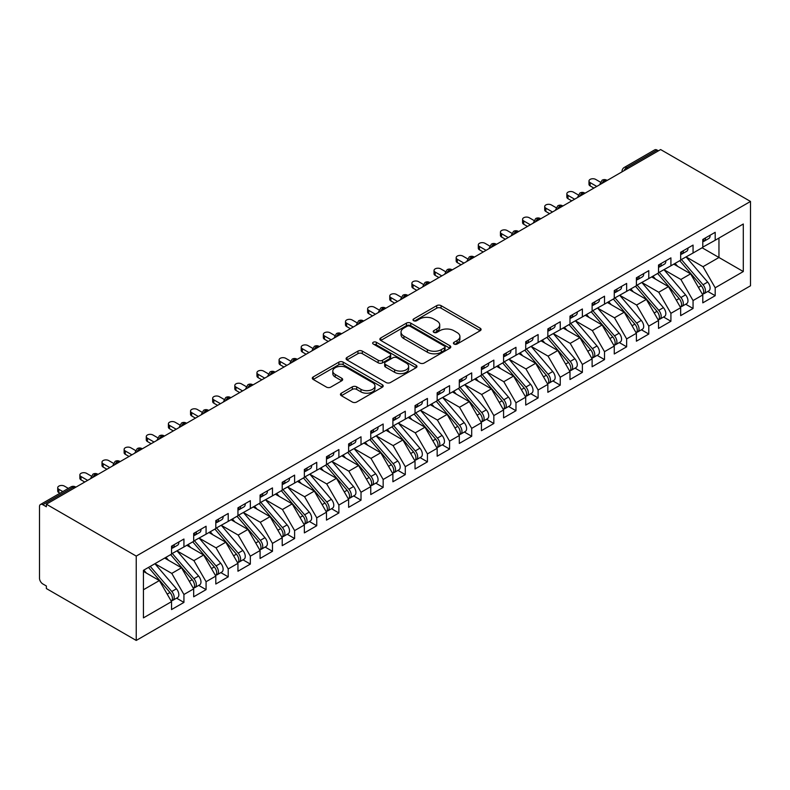 <?xml version="1.0" encoding="UTF-8"?>
<svg xmlns="http://www.w3.org/2000/svg" width="790" height="790" viewBox="0 0 790 790"><rect width="100%" height="100%" fill="white"/><g stroke="black" fill="none" stroke-linecap="round" stroke-linejoin="round"><path stroke-width="1.19" d="M454.053 344.045A2.153 1.244 0 0 0 457.094 344.045L480.182 330.714A3.071 1.778 0 0 0 481.08 329.46A3.071 1.778 0 0 0 480.182 328.206L441.067 305.631A3.071 1.778 0 0 0 436.722 305.631L413.644 318.953A2.153 1.244 0 0 0 413.012 319.832A2.153 1.244 0 0 0 413.644 320.71A2.153 1.244 0 0 0 416.685 320.71L419.668 318.982A9.836 5.678 0 0 1 433.572 318.982L436.831 320.868A9.836 5.678 0 0 1 439.714 324.887A9.836 5.678 0 0 1 436.831 328.897L433.848 330.625A2.153 1.244 0 0 0 433.216 331.504A2.153 1.244 0 0 0 433.848 332.383A2.153 1.244 0 0 0 436.89 332.383L439.872 330.654A9.836 5.678 0 0 1 453.786 330.654L457.045 332.531A9.836 5.678 0 0 1 459.918 336.55A9.836 5.678 0 0 1 457.045 340.559L454.053 342.287A2.153 1.244 0 0 0 453.421 343.166A2.153 1.244 0 0 0 454.053 344.045L454.053 342.287M341.339 393.183A3.071 1.778 0 0 0 340.441 394.437A3.071 1.778 0 0 0 341.339 395.691L352.31 402.031A3.071 1.778 0 0 0 356.655 402.031L382.301 387.228A3.071 1.778 0 0 0 383.199 385.974A3.071 1.778 0 0 0 382.301 384.72L343.186 362.136A3.071 1.778 0 0 0 338.841 362.136L313.205 376.939A3.071 1.778 0 0 0 312.307 378.193A3.071 1.778 0 0 0 313.205 379.447L326.458 387.1A3.071 1.778 0 0 0 330.803 387.1L341.774 380.77A3.071 1.778 0 0 0 342.672 379.516A3.071 1.778 0 0 0 341.774 378.262L335.207 374.46A8.216 4.75 0 0 1 332.797 371.112A8.216 4.75 0 0 1 337.873 366.728A8.216 4.75 0 0 1 346.83 367.755L372.574 382.617A8.216 4.75 0 0 1 374.983 385.974A8.216 4.75 0 0 1 369.908 390.359A8.216 4.75 0 0 1 360.951 389.332L356.655 386.853A3.071 1.778 0 0 0 352.31 386.853L341.339 393.183L341.339 395.691M660.628 149.557L750.5 201.45L136.236 556.091L46.363 504.208L660.628 149.557M419.885 363.015A3.071 1.778 0 0 0 424.23 363.015L449.875 348.212A3.071 1.778 0 0 0 450.774 346.958A3.071 1.778 0 0 0 449.875 345.704L410.76 323.13A3.071 1.778 0 0 0 406.416 323.13L380.78 337.932A3.071 1.778 0 0 0 379.881 339.187A3.071 1.778 0 0 0 380.78 340.441L419.885 363.015M374.144 344.509A2.153 1.244 0 0 1 376.326 344.815L376.326 342.258L416.083 365.217A3.071 1.778 0 0 1 416.982 366.471A3.071 1.778 0 0 1 416.083 367.725L390.448 382.528A3.071 1.778 0 0 1 386.103 382.528L346.988 359.944L357.959 353.653L357.959 351.106L346.988 357.435A3.071 1.778 0 0 0 346.089 358.69A3.071 1.778 0 0 0 346.988 359.944L346.988 357.435M357.959 353.653A3.071 1.778 0 0 1 362.304 353.653L362.304 351.106A3.071 1.778 0 0 0 357.959 351.106M362.304 351.106L378.173 360.26A3.071 1.778 0 0 0 382.518 360.26L389.796 356.053A3.071 1.778 0 0 0 390.695 354.799A3.071 1.778 0 0 0 389.796 353.545L373.285 344.015A2.153 1.244 0 0 1 372.653 343.137A2.153 1.244 0 0 1 373.976 341.991A2.153 1.244 0 0 1 376.326 342.258M46.363 504.208L46.363 506.755L42.818 504.711A4.7 2.716 -120 0 0 40.468 504.484A4.7 2.716 -120 0 0 39.5 506.637L39.5 578.201A4.7 2.716 -120 0 0 42.818 583.948L46.363 585.992L46.363 588.55L136.236 640.443L136.236 556.091M136.236 640.443L750.5 285.792L750.5 201.45M702.132 247.774L743.301 271.543L743.301 224.005L715.197 240.239L715.197 232.309L702.794 239.469L702.794 247.389L693.057 253.017L693.057 245.088L680.664 252.247L680.664 260.167L670.917 265.796L670.917 257.866L658.524 265.025L658.524 272.955L648.788 278.574L648.788 270.654L636.394 277.803L636.394 285.733L626.648 291.352L626.648 283.432L614.255 290.592L614.255 298.511L604.518 304.13L604.518 296.21L592.115 303.37L592.115 311.29L582.378 316.918L582.378 308.989L569.985 316.148L569.985 324.068L560.238 329.697L560.238 321.767L547.845 328.926L547.845 336.846L538.108 342.475L538.108 334.555L525.715 341.705L525.715 349.634L515.969 355.253L515.969 347.333L503.576 354.483L503.576 362.413L493.839 368.031L493.839 360.112L481.436 367.271L481.436 375.191L471.699 380.81L471.699 372.89L459.306 380.049L459.306 387.969L449.569 393.598L449.569 385.668L437.166 392.828L437.166 400.747L427.43 406.376L427.43 398.446L415.036 405.606L415.036 413.535L405.29 419.154L405.29 411.235L392.897 418.384L392.897 426.314L383.16 431.933L383.16 424.013L370.757 431.162L370.757 439.092L361.02 444.711L361.02 436.791L348.627 443.95L348.627 451.87L338.89 457.489L338.89 449.569L326.487 456.729L326.487 464.648L316.75 470.277L316.75 462.348L304.357 469.507L304.357 477.427L294.611 483.055L294.611 475.126L282.218 482.285L282.218 490.215L272.481 495.834L272.481 487.914L260.078 495.063L260.078 502.993L250.341 508.612L250.341 500.692L237.948 507.842L237.948 515.771L228.211 521.39L228.211 513.47L215.808 520.63L215.808 528.55L206.072 534.178L206.072 526.249L193.678 533.408L193.678 541.328L183.932 546.957L183.932 539.027L171.539 546.186L171.539 554.106L143.425 570.341L143.425 617.879L171.539 601.654L159.363 580.561L143.425 571.368M743.301 271.543L715.197 287.777L703.021 266.694L686.194 256.977M707.84 291.451L715.197 295.697L715.197 287.777M715.197 295.697L702.794 302.856L702.794 294.937L693.057 300.556L680.881 279.472L664.064 269.755M685.7 304.229L693.057 308.475L693.057 300.556M693.057 308.475L680.664 315.635L680.664 307.715L670.917 313.334L658.751 292.251L641.924 282.534M663.561 317.017L670.917 321.263L670.917 313.334M670.917 321.263L658.524 328.413L658.524 320.493L648.788 326.112L636.612 305.029L619.785 295.312M641.431 329.795L648.788 334.042L648.788 326.112M648.788 334.042L636.394 341.201L636.394 333.271L626.648 338.9L614.472 317.807L597.655 308.1L619.143 333.192L614.492 335.878A6.261 3.614 60 0 1 616.911 341.833A6.261 3.614 60 0 1 615.617 344.697A6.261 3.614 60 0 1 614.6 344.983M619.291 342.574L626.648 346.82L626.648 338.9M626.648 346.82L614.255 353.979L614.255 346.05L604.518 351.678L592.342 330.585L575.515 320.878M597.161 355.352L604.518 359.598L604.518 351.678M604.518 359.598L592.115 366.757L592.115 358.838L582.378 364.457L570.202 343.374L553.385 333.656M575.021 368.13L582.378 372.376L582.378 364.457M582.378 372.376L569.985 379.536L569.985 371.616L560.238 377.235L548.072 356.152L531.245 346.435M552.882 380.908L560.238 385.165L560.238 377.235M560.238 385.165L547.845 392.314L547.845 384.394L538.108 390.013L525.933 368.93L509.106 359.213M530.752 393.697L538.108 397.943L538.108 390.013M538.108 397.943L525.715 405.092L525.715 397.173L515.969 402.791L503.793 381.708L486.976 371.991M508.612 406.475L515.969 410.721L515.969 402.791M515.969 410.721L503.576 417.88L503.576 409.951L493.839 415.579L481.663 394.487L464.836 384.779L486.324 409.872L481.683 412.558A6.261 3.614 60 0 1 484.092 418.512A6.261 3.614 60 0 1 482.799 421.376A6.261 3.614 60 0 1 481.781 421.663M486.482 419.253L493.839 423.499L493.839 415.579M493.839 423.499L481.436 430.659L481.436 422.729L471.699 428.358L459.523 407.265L442.706 397.558L464.194 422.66L459.543 425.336A6.261 3.614 60 0 1 461.962 431.291A6.261 3.614 60 0 1 460.669 434.154A6.261 3.614 60 0 1 459.652 434.451M464.342 432.031L471.699 436.278L471.699 428.358M471.699 436.278L459.306 443.437L459.306 435.517L449.569 441.136L437.393 420.053L420.566 410.336M442.203 444.81L449.569 449.056L449.569 441.136M449.569 449.056L437.166 456.215L437.166 448.295L427.43 453.914L415.254 432.831L398.427 423.114M420.073 457.588L427.43 461.844L427.43 453.914M427.43 461.844L415.036 468.993L415.036 461.074L405.29 466.693L393.114 445.609L376.297 435.892M397.933 470.376L405.29 474.622L405.29 466.693M405.29 474.622L392.897 481.772L392.897 473.852L383.16 479.481L370.984 458.388L354.157 448.681M375.803 483.154L383.16 487.4L383.16 479.481M383.16 487.4L370.757 494.56L370.757 486.63L361.02 492.259L348.844 471.166L332.027 461.459M353.663 495.932L361.02 500.179L361.02 492.259M361.02 500.179L348.627 507.338L348.627 499.408L338.89 505.037L326.714 483.944L309.887 474.237L331.375 499.339L326.724 502.015A6.261 3.614 60 0 1 329.144 507.97A6.261 3.614 60 0 1 327.85 510.834A6.261 3.614 60 0 1 326.833 511.13M331.533 508.711L338.89 512.957L338.89 505.037M338.89 512.957L326.487 520.116L326.487 512.197L316.75 517.815L304.575 496.732L287.748 487.015M309.394 521.489L316.75 525.735L316.75 517.815M316.75 525.735L304.357 532.894L304.357 524.975L294.611 530.594L282.435 509.511L265.618 499.794M287.254 534.267L294.611 538.523L294.611 530.594M294.611 538.523L282.218 545.673L282.218 537.753L272.481 543.372L260.305 522.289L243.478 512.572M265.124 547.055L272.481 551.302L272.481 543.372M272.481 551.302L260.078 558.461L260.078 550.531L250.341 556.16L238.165 535.067L221.348 525.36M242.984 559.833L250.341 564.08L250.341 556.16M250.341 564.08L237.948 571.239L237.948 563.31L228.211 568.938L216.035 547.845L199.208 538.138M220.854 572.612L228.211 576.858L228.211 568.938M228.211 576.858L215.808 584.017L215.808 576.088L206.072 581.717L193.896 560.624L177.069 550.916L198.567 576.019L193.915 578.695A6.261 3.614 60 0 1 196.335 584.649A6.261 3.614 60 0 1 195.031 587.513A6.261 3.614 60 0 1 194.024 587.809M198.715 585.39L206.072 589.636L206.072 581.717M206.072 589.636L193.678 596.796L193.678 588.876L183.932 594.495L171.766 573.412L154.939 563.695M176.575 598.168L183.932 602.414L183.932 594.495M183.932 602.414L171.539 609.574L171.539 601.654M171.539 553.859L183.932 546.957M143.425 589.765L159.363 580.561M193.678 541.071L206.072 534.178M171.766 573.412L181.503 567.783L164.675 558.076M193.678 588.876L181.503 567.783M215.808 528.293L228.211 521.39M193.896 560.624L203.632 555.005L186.815 545.288M215.808 576.088L203.632 555.005M237.948 515.514L250.341 508.612M216.035 547.845L225.772 542.226L208.945 532.509M237.948 563.31L225.772 542.226M260.078 502.736L272.481 495.834M238.165 535.067L247.912 529.448L231.085 519.731M260.078 550.531L247.912 529.448M282.218 489.958L294.611 483.055M260.305 522.289L270.042 516.67L253.225 506.953M282.218 537.753L270.042 516.67M304.357 477.18L316.75 470.277M282.435 509.511L292.182 503.882L275.354 494.175M304.357 524.975L292.182 503.882M326.487 464.392L338.89 457.489M304.575 496.732L314.311 491.103L297.494 481.396M326.487 512.197L314.311 491.103M348.627 451.613L361.02 444.711M326.714 483.944L336.451 478.325L319.624 468.608M348.627 499.408L336.451 478.325M370.757 438.835L383.16 431.933M348.844 471.166L358.591 465.547L341.764 455.83M370.757 486.63L358.591 465.547M392.897 426.057L405.29 419.154M370.984 458.388L380.721 452.769L363.904 443.052M392.897 473.852L380.721 452.769M415.036 413.279L427.43 406.376M393.114 445.609L402.861 439.99L386.034 430.274M415.036 461.074L402.861 439.99M437.166 400.49L449.569 393.598M415.254 432.831L424.99 427.202L408.173 417.495M437.166 448.295L424.99 427.202M459.306 387.712L471.699 380.81M437.393 420.053L447.13 414.424L430.303 404.717M459.306 435.517L447.13 414.424M481.436 374.934L493.839 368.031M459.523 407.265L469.27 401.646L452.443 391.929M481.436 422.729L469.27 401.646M503.576 362.156L515.969 355.253M481.663 394.487L491.4 388.868L474.573 379.151M503.576 409.951L491.4 388.868M525.715 349.378L538.108 342.475M503.793 381.708L513.539 376.089L496.713 366.372M525.715 397.173L513.539 376.089M547.845 336.599L560.238 329.697M525.933 368.93L535.669 363.301L518.852 353.594M547.845 384.394L535.669 363.301M569.985 323.811L582.378 316.918M548.072 356.152L557.809 350.523L540.982 340.816M569.985 371.616L557.809 350.523M592.115 311.033L604.518 304.13M570.202 343.374L579.949 337.745L563.122 328.038M592.115 358.838L579.949 337.745M614.255 298.255L626.648 291.352M592.342 330.585L602.079 324.966L585.252 315.25M614.255 346.05L602.079 324.966M636.394 285.476L648.788 278.574M614.472 317.807L624.219 312.188L607.392 302.471M636.394 333.271L624.219 312.188M658.524 272.698L670.917 265.796M636.612 305.029L646.348 299.41L629.531 289.693M658.524 320.493L646.348 299.41M680.664 259.92L693.057 253.017M658.751 292.251L668.488 286.622L651.661 276.915M680.664 307.715L668.488 286.622M658.416 150.841L657.082 150.07L626.707 167.608L628.03 168.379M624.051 170.68A4.7 2.716 120 0 1 626.707 167.608A4.7 2.716 60 0 0 624.357 167.381L654.742 149.843A4.7 2.716 60 0 1 657.082 150.07M702.794 247.132L715.197 240.239M703.021 266.694L718.959 257.491L718.959 238.067L743.301 224.005M680.881 279.472L690.618 273.844L673.801 264.137M702.794 294.937L690.618 273.844M605.792 181.226L604.459 180.456A4.7 2.716 -120 0 0 602.108 180.219A4.7 2.716 -120 0 0 602.059 180.258L599.877 184.228A4.7 2.716 0 0 0 599.916 184.613M583.652 194.004L582.319 193.234A4.7 2.716 -120 0 0 579.979 193.007A4.7 2.716 -120 0 0 579.919 193.036L577.737 197.006A4.7 2.716 0 0 0 577.786 197.391M561.512 206.783L560.189 206.012A4.7 2.716 -120 0 0 557.839 205.785A4.7 2.716 -120 0 0 557.789 205.815L555.597 209.785A4.7 2.716 0 0 0 555.646 210.17M539.382 219.561L538.049 218.8A4.7 2.716 -120 0 0 535.709 218.563A4.7 2.716 -120 0 0 535.65 218.593L533.467 222.563A4.7 2.716 0 0 0 533.517 222.948M517.243 232.339L515.919 231.579A4.7 2.716 -120 0 0 513.569 231.342A4.7 2.716 -120 0 0 513.51 231.381L511.327 235.341A4.7 2.716 0 0 0 511.377 235.726M495.113 245.127L493.78 244.357A4.7 2.716 -120 0 0 491.429 244.12A4.7 2.716 -120 0 0 491.38 244.159L489.198 248.129A4.7 2.716 0 0 0 489.237 248.514M472.973 257.905L471.65 257.135A4.7 2.716 -120 0 0 469.3 256.908A4.7 2.716 -120 0 0 469.24 256.938L467.058 260.907A4.7 2.716 0 0 0 467.107 261.293M450.833 270.684L449.51 269.913A4.7 2.716 -120 0 0 447.16 269.686A4.7 2.716 -120 0 0 447.11 269.716L444.918 273.686A4.7 2.716 0 0 0 444.968 274.071M428.703 283.462L427.37 282.692A4.7 2.716 -120 0 0 425.03 282.465A4.7 2.716 -120 0 0 424.971 282.494L422.788 286.464A4.7 2.716 0 0 0 422.838 286.849M406.564 296.24L405.24 295.48A4.7 2.716 -120 0 0 402.89 295.243A4.7 2.716 -120 0 0 402.831 295.272L400.649 299.242A4.7 2.716 0 0 0 400.698 299.627M384.434 309.018L383.101 308.258A4.7 2.716 -120 0 0 380.75 308.021A4.7 2.716 -120 0 0 380.701 308.06L378.519 312.02A4.7 2.716 0 0 0 378.558 312.406M362.294 321.807L360.971 321.036A4.7 2.716 -120 0 0 358.621 320.799A4.7 2.716 -120 0 0 358.561 320.839L356.379 324.809A4.7 2.716 0 0 0 356.428 325.194M340.154 334.585L338.831 333.815A4.7 2.716 -120 0 0 336.481 333.587A4.7 2.716 -120 0 0 336.431 333.617L334.239 337.587A4.7 2.716 0 0 0 334.288 337.972M318.024 347.363L316.691 346.593A4.7 2.716 -120 0 0 314.351 346.366A4.7 2.716 -120 0 0 314.292 346.395L312.109 350.365A4.7 2.716 0 0 0 312.159 350.75M295.885 360.141L294.561 359.371A4.7 2.716 -120 0 0 292.211 359.144A4.7 2.716 -120 0 0 292.152 359.174L289.969 363.143A4.7 2.716 0 0 0 290.019 363.528M273.755 372.92L272.422 372.159A4.7 2.716 -120 0 0 270.071 371.922A4.7 2.716 -120 0 0 270.022 371.952L267.84 375.922A4.7 2.716 0 0 0 267.889 376.307M251.615 385.698L250.292 384.937A4.7 2.716 -120 0 0 247.942 384.7A4.7 2.716 -120 0 0 247.882 384.74L245.7 388.7A4.7 2.716 0 0 0 245.749 389.085M229.475 398.486L228.152 397.716A4.7 2.716 -120 0 0 225.802 397.479A4.7 2.716 -120 0 0 225.752 397.518L223.56 401.488A4.7 2.716 0 0 0 223.609 401.873M207.345 411.264L206.012 410.494A4.7 2.716 -120 0 0 203.672 410.267A4.7 2.716 -120 0 0 203.613 410.296L201.43 414.266A4.7 2.716 0 0 0 201.48 414.651M185.206 424.042L183.882 423.272A4.7 2.716 -120 0 0 181.532 423.045A4.7 2.716 -120 0 0 181.483 423.075L179.291 427.044A4.7 2.716 0 0 0 179.34 427.43M163.076 436.821L161.743 436.05A4.7 2.716 -120 0 0 159.392 435.823A4.7 2.716 -120 0 0 159.343 435.853L157.161 439.823A4.7 2.716 0 0 0 157.21 440.208M140.936 449.599L139.613 448.839A4.7 2.716 -120 0 0 137.263 448.601A4.7 2.716 -120 0 0 137.203 448.631L135.021 452.601A4.7 2.716 0 0 0 135.07 452.986M118.806 462.377L117.473 461.617A4.7 2.716 -120 0 0 115.123 461.38A4.7 2.716 -120 0 0 115.073 461.419L112.891 465.379A4.7 2.716 0 0 0 112.931 465.774M96.666 475.165L95.333 474.395A4.7 2.716 -120 0 0 92.993 474.158A4.7 2.716 -120 0 0 92.934 474.197L90.751 478.167A4.7 2.716 0 0 0 90.801 478.552M454.912 344.351L457.045 343.117A9.836 5.678 0 0 0 459.918 339.108L459.918 336.55M439.714 324.887L439.714 327.435A9.836 5.678 0 0 1 436.831 331.454L434.707 332.679M480.142 330.743L441.067 308.179A3.071 1.778 0 0 0 436.722 308.179L414.503 321.017M449.826 348.242L410.76 325.687A3.071 1.778 0 0 0 406.416 325.687L380.82 340.46M444.444 347.837A2.153 1.244 0 0 0 445.066 346.958A2.153 1.244 0 0 0 444.444 346.079L410.109 326.26A2.153 1.244 0 0 0 407.067 326.26L403.917 328.077A9.836 5.678 0 0 0 401.034 332.096A9.836 5.678 0 0 0 403.917 336.106L427.38 349.654A9.836 5.678 0 0 0 441.284 349.654L444.444 347.837L444.444 350.395A2.153 1.244 0 0 0 445.066 349.516L445.066 346.958M401.034 332.096L401.034 334.654A9.836 5.678 0 0 0 403.917 338.663L403.917 336.106M444.444 350.395L441.284 352.212A9.836 5.678 0 0 1 427.38 352.212L403.917 338.663M362.304 353.653L378.173 362.817A3.071 1.778 0 0 0 382.518 362.817L389.796 358.611A3.071 1.778 0 0 0 390.695 357.357L390.695 354.799M376.326 344.815L416.044 367.745M394.625 369.76A8.216 4.75 0 0 0 403.591 370.787A8.216 4.75 0 0 0 408.657 366.402A8.216 4.75 0 0 0 406.257 363.045L397.182 357.811A3.071 1.778 0 0 0 392.837 357.811L385.56 362.018A3.071 1.778 0 0 0 384.661 363.272A3.071 1.778 0 0 0 385.56 364.526L394.625 369.76L394.625 372.317A8.216 4.75 0 0 0 403.591 373.344A8.216 4.75 0 0 0 408.657 368.96L408.657 366.402M384.661 363.272L384.661 365.829A3.071 1.778 0 0 0 385.56 367.083L385.56 364.526M394.625 372.317L385.56 367.083M374.983 385.974L374.983 388.532A8.216 4.75 0 0 1 369.908 392.916A8.216 4.75 0 0 1 360.951 391.889L356.655 389.411A3.071 1.778 0 0 0 352.31 389.411L341.379 395.721M332.797 371.112L332.797 373.66A8.216 4.75 0 0 0 335.207 377.018L335.207 374.46M341.734 380.79L335.207 377.018M382.261 387.248L343.186 364.694A3.071 1.778 0 0 0 338.841 364.694L313.245 379.476M681.523 259.673L703.041 284.756A6.261 3.614 60 0 1 705.45 290.71A6.261 3.614 60 0 1 704.157 293.574L708.808 290.888A6.261 3.614 -120 0 0 710.101 288.024A6.261 3.614 -120 0 0 707.682 282.079L686.164 256.997M704.157 293.574A6.261 3.614 60 0 1 703.139 293.87M679.746 260.7L701.263 285.782A6.261 3.614 60 0 1 703.683 291.737A6.261 3.614 60 0 1 702.547 294.492M677.652 266.358L675.095 263.386M702.794 241.898A6.261 3.614 -120 0 0 703.683 239.35A6.261 3.614 -120 0 0 703.673 238.965M703.139 241.483A6.261 3.614 -120 0 0 704.157 241.187A6.261 3.614 -120 0 0 705.45 238.323A6.261 3.614 -120 0 0 705.44 237.938M710.092 235.252A6.261 3.614 60 0 1 710.101 235.637A6.261 3.614 60 0 1 708.808 238.501L704.157 241.187M600.37 182.125L595.66 179.399A3.911 2.261 -0 0 0 591.394 178.915A3.911 2.261 -0 0 0 588.985 180.999A3.911 2.261 -0 0 0 590.13 182.599L590.13 185.917A3.911 2.261 180 0 1 588.985 184.327L588.985 180.999M593.892 188.089L590.13 185.917M596.766 186.43L590.13 182.599M659.383 272.461L680.901 297.544A6.261 3.614 60 0 1 683.32 303.488A6.261 3.614 60 0 1 682.017 306.352L686.668 303.676A6.261 3.614 -120 0 0 687.962 300.802A6.261 3.614 -120 0 0 685.552 294.858L664.035 269.775M682.017 306.352A6.261 3.614 60 0 1 681.01 306.648M657.616 273.478L679.133 298.561A6.261 3.614 60 0 1 681.543 304.515A6.261 3.614 60 0 1 680.407 307.28M655.512 279.137L652.965 276.164M637.244 285.239L658.761 310.322A6.261 3.614 60 0 1 661.181 316.267A6.261 3.614 60 0 1 659.887 319.14L664.538 316.454A6.261 3.614 -120 0 0 665.832 313.591A6.261 3.614 -120 0 0 663.412 307.636L641.895 282.553M659.887 319.14A6.261 3.614 60 0 1 658.87 319.427M635.476 286.257L656.994 311.339A6.261 3.614 60 0 1 659.413 317.294A6.261 3.614 60 0 1 658.277 320.059M633.383 291.915L630.825 288.943M615.114 298.018L636.631 323.1A6.261 3.614 60 0 1 639.051 329.055A6.261 3.614 60 0 1 637.747 331.918L642.398 329.233A6.261 3.614 -120 0 0 643.692 326.369A6.261 3.614 -120 0 0 641.283 320.414L619.755 295.332M637.747 331.918A6.261 3.614 60 0 1 636.74 332.205M613.336 299.035L634.854 324.127A6.261 3.614 60 0 1 637.273 330.072A6.261 3.614 60 0 1 636.138 332.837M611.243 304.693L608.695 301.721M615.617 344.697L620.259 342.011A6.261 3.614 -120 0 0 621.562 339.147A6.261 3.614 -120 0 0 619.143 333.192M591.206 311.823L612.724 336.905A6.261 3.614 60 0 1 615.143 342.85A6.261 3.614 60 0 1 613.998 345.615M589.103 317.481L586.555 314.499M592.974 310.796L614.492 335.878M680.664 254.686A6.261 3.614 -120 0 0 681.543 252.129A6.261 3.614 -120 0 0 681.533 251.743M681.01 254.262A6.261 3.614 -120 0 0 682.017 253.965A6.261 3.614 -120 0 0 683.32 251.102A6.261 3.614 -120 0 0 683.311 250.716M687.952 248.04A6.261 3.614 60 0 1 687.962 248.416A6.261 3.614 60 0 1 686.668 251.289L682.017 253.965M578.231 194.903L573.52 192.177A3.911 2.261 -0 0 0 569.264 191.694A3.911 2.261 -0 0 0 566.845 193.777A3.911 2.261 -0 0 0 567.99 195.377L567.99 198.695A3.911 2.261 180 0 1 566.845 197.105L566.845 193.777M571.753 200.867L567.99 198.695M574.636 199.208L567.99 195.377M658.524 267.464A6.261 3.614 -120 0 0 659.413 264.907A6.261 3.614 -120 0 0 659.403 264.522M658.87 267.04A6.261 3.614 -120 0 0 659.887 266.753A6.261 3.614 -120 0 0 661.181 263.88A6.261 3.614 -120 0 0 661.171 263.505M665.822 260.819A6.261 3.614 60 0 1 665.832 261.204A6.261 3.614 60 0 1 664.538 264.067L659.887 266.753M556.101 207.681L551.39 204.966A3.911 2.261 -0 0 0 547.124 204.472A3.911 2.261 -0 0 0 544.705 206.555A3.911 2.261 -0 0 0 545.851 208.155L545.851 211.483A3.911 2.261 180 0 1 544.705 209.883L544.705 206.555M549.623 213.656L545.851 211.483M552.496 211.987L545.851 208.155M636.394 280.243A6.261 3.614 -120 0 0 637.273 277.685A6.261 3.614 -120 0 0 637.263 277.3M636.74 279.818A6.261 3.614 -120 0 0 637.747 279.532A6.261 3.614 -120 0 0 639.051 276.658A6.261 3.614 -120 0 0 639.031 276.283M643.682 273.597A6.261 3.614 60 0 1 643.692 273.982A6.261 3.614 60 0 1 642.398 276.846L637.747 279.532M533.961 220.459L529.251 217.744A3.911 2.261 -0 0 0 524.985 217.25A3.911 2.261 -0 0 0 522.575 219.344A3.911 2.261 -0 0 0 523.721 220.933L523.721 224.261A3.911 2.261 180 0 1 522.575 222.661L522.575 219.344M527.483 226.434L523.721 224.261M530.357 224.775L523.721 220.933M614.255 293.021A6.261 3.614 -120 0 0 615.143 290.463A6.261 3.614 -120 0 0 615.124 290.078M614.6 292.596A6.261 3.614 -120 0 0 615.617 292.31A6.261 3.614 -120 0 0 616.911 289.446A6.261 3.614 -120 0 0 616.901 289.061M621.552 286.375A6.261 3.614 60 0 1 621.562 286.76A6.261 3.614 60 0 1 620.259 289.624L615.617 292.31M511.831 233.238L507.121 230.522A3.911 2.261 -0 0 0 502.855 230.028A3.911 2.261 -0 0 0 500.435 232.122A3.911 2.261 -0 0 0 501.581 233.722L501.581 237.04A3.911 2.261 180 0 1 500.435 235.44L500.435 232.122M505.343 239.212L501.581 237.04M508.227 237.553L501.581 233.722M570.844 323.574L592.362 348.657A6.261 3.614 60 0 1 594.771 354.611A6.261 3.614 60 0 1 593.478 357.475L598.129 354.789A6.261 3.614 -120 0 0 599.422 351.925A6.261 3.614 -120 0 0 597.003 345.981L575.485 320.888M593.478 357.475A6.261 3.614 60 0 1 592.461 357.761M569.067 324.601L590.584 349.684A6.261 3.614 60 0 1 593.004 355.628A6.261 3.614 60 0 1 591.868 358.393M566.973 330.26L564.425 327.287M592.115 305.799A6.261 3.614 -120 0 0 593.004 303.241A6.261 3.614 -120 0 0 592.994 302.866M592.461 305.375A6.261 3.614 -120 0 0 593.478 305.088A6.261 3.614 -120 0 0 594.771 302.224A6.261 3.614 -120 0 0 594.761 301.839M599.413 299.153A6.261 3.614 60 0 1 599.422 299.538A6.261 3.614 60 0 1 598.129 302.402L593.478 305.088M489.691 246.016L484.981 243.3A3.911 2.261 -0 0 0 480.715 242.816A3.911 2.261 -0 0 0 478.306 244.9A3.911 2.261 -0 0 0 479.451 246.5L479.451 249.818A3.911 2.261 180 0 1 478.306 248.218L478.306 244.9M483.213 251.99L479.451 249.818M486.087 250.331L479.451 246.5M548.704 336.352L570.222 361.435A6.261 3.614 60 0 1 572.641 367.39A6.261 3.614 60 0 1 571.338 370.253L575.989 367.577A6.261 3.614 -120 0 0 577.293 364.704A6.261 3.614 -120 0 0 574.873 358.759L553.356 333.676M571.338 370.253A6.261 3.614 60 0 1 570.331 370.55M546.937 337.379L568.454 362.462A6.261 3.614 60 0 1 570.864 368.416A6.261 3.614 60 0 1 569.728 371.182M544.833 343.038L542.286 340.065M526.565 349.141L548.082 374.223A6.261 3.614 60 0 1 550.502 380.168A6.261 3.614 60 0 1 549.208 383.031L553.859 380.355A6.261 3.614 -120 0 0 555.153 377.482A6.261 3.614 -120 0 0 552.733 371.537L531.216 346.454M549.208 383.031A6.261 3.614 60 0 1 548.191 383.328M524.797 350.158L546.315 375.24A6.261 3.614 60 0 1 548.734 381.195A6.261 3.614 60 0 1 547.598 383.96M522.704 355.816L520.146 352.844M504.435 361.919L525.952 387.001A6.261 3.614 60 0 1 528.372 392.946A6.261 3.614 60 0 1 527.068 395.82L531.719 393.134A6.261 3.614 -120 0 0 533.013 390.27A6.261 3.614 -120 0 0 530.604 384.315L509.086 359.233M527.068 395.82A6.261 3.614 60 0 1 526.061 396.106M502.657 362.936L524.175 388.018A6.261 3.614 60 0 1 526.594 393.973A6.261 3.614 60 0 1 525.459 396.738M500.564 368.594L498.016 365.622M482.295 374.697L503.813 399.779A6.261 3.614 60 0 1 506.232 405.734A6.261 3.614 60 0 1 504.938 408.598L509.58 405.912A6.261 3.614 -120 0 0 510.883 403.048A6.261 3.614 -120 0 0 508.464 397.094L486.946 372.011M504.938 408.598A6.261 3.614 60 0 1 503.921 408.884M480.527 375.714L502.045 400.807A6.261 3.614 60 0 1 504.464 406.751A6.261 3.614 60 0 1 503.329 409.516M478.424 381.373L475.876 378.4M569.985 318.577A6.261 3.614 -120 0 0 570.864 316.03A6.261 3.614 -120 0 0 570.854 315.644M570.331 318.163A6.261 3.614 -120 0 0 571.338 317.866A6.261 3.614 -120 0 0 572.641 315.003A6.261 3.614 -120 0 0 572.632 314.618M577.273 311.941A6.261 3.614 60 0 1 577.293 312.317A6.261 3.614 60 0 1 575.989 315.18L571.338 317.866M467.552 258.804L462.841 256.079A3.911 2.261 -0 0 0 458.585 255.595A3.911 2.261 -0 0 0 456.166 257.678A3.911 2.261 -0 0 0 457.311 259.278L457.311 262.596A3.911 2.261 180 0 1 456.166 261.006L456.166 257.678M461.074 264.769L457.311 262.596M463.957 263.11L457.311 259.278M547.845 331.365A6.261 3.614 -120 0 0 548.734 328.808A6.261 3.614 -120 0 0 548.724 328.423M548.191 330.941A6.261 3.614 -120 0 0 549.208 330.645A6.261 3.614 -120 0 0 550.502 327.781A6.261 3.614 -120 0 0 550.492 327.396M555.143 324.72A6.261 3.614 60 0 1 555.153 325.095A6.261 3.614 60 0 1 553.859 327.969L549.208 330.645M445.422 271.582L440.711 268.857A3.911 2.261 -0 0 0 436.445 268.373A3.911 2.261 -0 0 0 434.026 270.457A3.911 2.261 -0 0 0 435.172 272.056L435.172 275.384A3.911 2.261 180 0 1 434.026 273.784L434.026 270.457M438.944 277.557L435.172 275.384M441.817 275.888L435.172 272.056M525.715 344.144A6.261 3.614 -120 0 0 526.594 341.586A6.261 3.614 -120 0 0 526.584 341.201M526.061 343.719A6.261 3.614 -120 0 0 527.068 343.433A6.261 3.614 -120 0 0 528.372 340.559A6.261 3.614 -120 0 0 528.352 340.184M533.003 337.498A6.261 3.614 60 0 1 533.013 337.883A6.261 3.614 60 0 1 531.719 340.747L527.068 343.433M423.282 284.361L418.572 281.645A3.911 2.261 -0 0 0 414.306 281.151A3.911 2.261 -0 0 0 411.896 283.235A3.911 2.261 -0 0 0 413.042 284.834L413.042 288.162A3.911 2.261 180 0 1 411.896 286.563L411.896 283.235M416.804 290.335L413.042 288.162M419.678 288.666L413.042 284.834M503.576 356.922A6.261 3.614 -120 0 0 504.464 354.364A6.261 3.614 -120 0 0 504.445 353.979M503.921 356.497A6.261 3.614 -120 0 0 504.938 356.211A6.261 3.614 -120 0 0 506.232 353.347A6.261 3.614 -120 0 0 506.222 352.962M510.873 350.276A6.261 3.614 60 0 1 510.883 350.661A6.261 3.614 60 0 1 509.58 353.525L504.938 356.211M401.152 297.139L396.442 294.423A3.911 2.261 -0 0 0 392.176 293.929A3.911 2.261 -0 0 0 389.756 296.023A3.911 2.261 -0 0 0 390.902 297.613L390.902 300.941A3.911 2.261 180 0 1 389.756 299.341L389.756 296.023M394.664 303.113L390.902 300.941M397.548 301.454L390.902 297.613M482.799 421.376L487.45 418.69A6.261 3.614 -120 0 0 488.743 415.826A6.261 3.614 -120 0 0 486.324 409.872M458.388 388.502L479.905 413.585A6.261 3.614 60 0 1 482.325 419.529A6.261 3.614 60 0 1 481.189 422.295M456.294 394.161L453.746 391.178M460.165 387.475L481.683 412.558M460.669 434.154L465.31 431.468A6.261 3.614 -120 0 0 466.613 428.605A6.261 3.614 -120 0 0 464.194 422.66M436.258 401.281L457.775 426.363A6.261 3.614 60 0 1 460.185 432.308A6.261 3.614 60 0 1 459.049 435.073M434.154 406.939L431.607 403.966M438.025 400.254L459.543 425.336M415.886 413.032L437.403 438.124A6.261 3.614 60 0 1 439.823 444.069A6.261 3.614 60 0 1 438.529 446.933L443.18 444.257A6.261 3.614 -120 0 0 444.474 441.383A6.261 3.614 -120 0 0 442.054 435.438L420.537 410.356M438.529 446.933A6.261 3.614 60 0 1 437.512 447.229M414.118 414.059L435.636 439.141A6.261 3.614 60 0 1 438.055 445.096A6.261 3.614 60 0 1 436.919 447.861M412.025 419.717L409.467 416.745M393.756 425.82L415.273 450.902A6.261 3.614 60 0 1 417.693 456.847A6.261 3.614 60 0 1 416.389 459.721L421.04 457.035A6.261 3.614 -120 0 0 422.334 454.161A6.261 3.614 -120 0 0 419.925 448.216L398.407 423.134M416.389 459.721A6.261 3.614 60 0 1 415.382 460.007M391.978 426.837L413.506 451.92A6.261 3.614 60 0 1 415.915 457.874A6.261 3.614 60 0 1 414.78 460.639M389.885 432.495L387.337 429.523M371.616 438.598L393.134 463.681A6.261 3.614 60 0 1 395.553 469.625A6.261 3.614 60 0 1 394.259 472.499L398.901 469.813A6.261 3.614 -120 0 0 400.204 466.949A6.261 3.614 -120 0 0 397.785 460.995L376.267 435.912M394.259 472.499A6.261 3.614 60 0 1 393.242 472.785M369.848 439.615L391.366 464.698A6.261 3.614 60 0 1 393.785 470.652A6.261 3.614 60 0 1 392.65 473.417M367.755 445.274L365.197 442.301M481.436 369.7A6.261 3.614 -120 0 0 482.325 367.143A6.261 3.614 -120 0 0 482.315 366.767M481.781 369.276A6.261 3.614 -120 0 0 482.799 368.989A6.261 3.614 -120 0 0 484.092 366.125A6.261 3.614 -120 0 0 484.082 365.74M488.734 363.054A6.261 3.614 60 0 1 488.743 363.44A6.261 3.614 60 0 1 487.45 366.303L482.799 368.989M379.012 309.917L374.302 307.201A3.911 2.261 -0 0 0 370.036 306.708A3.911 2.261 -0 0 0 367.626 308.801A3.911 2.261 -0 0 0 368.772 310.401L368.772 313.719A3.911 2.261 180 0 1 367.626 312.119L367.626 308.801M372.534 315.891L368.772 313.719M375.408 314.232L368.772 310.401M459.306 382.478A6.261 3.614 -120 0 0 460.185 379.921A6.261 3.614 -120 0 0 460.175 379.546M459.652 382.054A6.261 3.614 -120 0 0 460.669 381.768A6.261 3.614 -120 0 0 461.962 378.904A6.261 3.614 -120 0 0 461.953 378.519M466.594 375.833A6.261 3.614 60 0 1 466.613 376.218A6.261 3.614 60 0 1 465.31 379.082L460.669 381.768M356.873 322.705L352.172 319.98A3.911 2.261 -0 0 0 347.906 319.496A3.911 2.261 -0 0 0 345.487 321.579A3.911 2.261 -0 0 0 346.632 323.179L346.632 326.497A3.911 2.261 180 0 1 345.487 324.897L345.487 321.579M350.395 328.67L346.632 326.497M353.278 327.011L346.632 323.179M437.166 395.257A6.261 3.614 -120 0 0 438.055 392.709A6.261 3.614 -120 0 0 438.045 392.324M437.512 394.842A6.261 3.614 -120 0 0 438.529 394.546A6.261 3.614 -120 0 0 439.823 391.682A6.261 3.614 -120 0 0 439.813 391.297M444.464 388.621A6.261 3.614 60 0 1 444.474 388.996A6.261 3.614 60 0 1 443.18 391.87L438.529 394.546M334.743 335.483L330.032 332.758A3.911 2.261 -0 0 0 325.766 332.274A3.911 2.261 -0 0 0 323.347 334.358A3.911 2.261 -0 0 0 324.502 335.957L324.502 339.275A3.911 2.261 180 0 1 323.347 337.685L323.347 334.358M328.265 341.448L324.502 339.275M331.138 339.789L324.502 335.957M415.036 408.045A6.261 3.614 -120 0 0 415.915 405.487A6.261 3.614 -120 0 0 415.905 405.102M415.382 407.62A6.261 3.614 -120 0 0 416.389 407.324A6.261 3.614 -120 0 0 417.693 404.46A6.261 3.614 -120 0 0 417.673 404.085M422.324 401.399A6.261 3.614 60 0 1 422.334 401.774A6.261 3.614 60 0 1 421.04 404.648L416.389 407.324M312.603 348.262L307.893 345.546A3.911 2.261 -0 0 0 303.627 345.052A3.911 2.261 -0 0 0 301.217 347.136A3.911 2.261 -0 0 0 302.363 348.736L302.363 352.063A3.911 2.261 180 0 1 301.217 350.464L301.217 347.136M306.125 354.236L302.363 352.063M308.999 352.567L302.363 348.736M392.897 420.823A6.261 3.614 -120 0 0 393.785 418.266A6.261 3.614 -120 0 0 393.776 417.88M393.242 420.399A6.261 3.614 -120 0 0 394.259 420.112A6.261 3.614 -120 0 0 395.553 417.238A6.261 3.614 -120 0 0 395.543 416.863M400.194 414.177A6.261 3.614 60 0 1 400.204 414.562A6.261 3.614 60 0 1 398.901 417.426L394.259 420.112M290.473 361.04L285.763 358.324A3.911 2.261 -0 0 0 281.497 357.831A3.911 2.261 -0 0 0 279.077 359.914A3.911 2.261 -0 0 0 280.223 361.514L280.223 364.842A3.911 2.261 180 0 1 279.077 363.242L279.077 359.914M283.985 367.014L280.223 364.842M286.869 365.345L280.223 361.514M349.486 451.376L371.004 476.459A6.261 3.614 60 0 1 373.413 482.413A6.261 3.614 60 0 1 372.12 485.277L376.771 482.591A6.261 3.614 -120 0 0 378.064 479.728A6.261 3.614 -120 0 0 375.645 473.773L354.127 448.69M372.12 485.277A6.261 3.614 60 0 1 371.112 485.564M347.709 452.394L369.226 477.486A6.261 3.614 60 0 1 371.646 483.431A6.261 3.614 60 0 1 370.51 486.196M345.615 458.052L343.067 455.079M370.757 433.601A6.261 3.614 -120 0 0 371.646 431.044A6.261 3.614 -120 0 0 371.636 430.659M371.112 433.177A6.261 3.614 -120 0 0 372.12 432.89A6.261 3.614 -120 0 0 373.413 430.027A6.261 3.614 -120 0 0 373.403 429.642M378.055 426.956A6.261 3.614 60 0 1 378.064 427.341A6.261 3.614 60 0 1 376.771 430.204L372.12 432.89M268.333 373.818L263.623 371.103A3.911 2.261 -0 0 0 259.357 370.609A3.911 2.261 -0 0 0 256.947 372.702A3.911 2.261 -0 0 0 258.093 374.292L258.093 377.62A3.911 2.261 180 0 1 256.947 376.02L256.947 372.702M261.855 379.793L258.093 377.62M264.729 378.134L258.093 374.292M327.346 464.155L348.864 489.237A6.261 3.614 60 0 1 351.283 495.192A6.261 3.614 60 0 1 349.99 498.056L354.631 495.37A6.261 3.614 -120 0 0 355.935 492.506A6.261 3.614 -120 0 0 353.515 486.551L331.998 461.469M349.99 498.056A6.261 3.614 60 0 1 348.973 498.342M325.579 465.182L347.096 490.264A6.261 3.614 60 0 1 349.516 496.209A6.261 3.614 60 0 1 348.37 498.974M323.475 470.84L320.928 467.858M348.627 446.38A6.261 3.614 -120 0 0 349.516 443.822A6.261 3.614 -120 0 0 349.496 443.447M348.973 445.955A6.261 3.614 -120 0 0 349.99 445.669A6.261 3.614 -120 0 0 351.283 442.805A6.261 3.614 -120 0 0 351.274 442.42M355.915 439.734A6.261 3.614 60 0 1 355.935 440.119A6.261 3.614 60 0 1 354.631 442.983L349.99 445.669M246.194 386.596L241.493 383.881A3.911 2.261 -0 0 0 237.227 383.387A3.911 2.261 -0 0 0 234.808 385.481A3.911 2.261 -0 0 0 235.953 387.08L235.953 390.398A3.911 2.261 180 0 1 234.808 388.799L234.808 385.481M239.716 392.571L235.953 390.398M242.599 390.912L235.953 387.08M327.85 510.834L332.501 508.148A6.261 3.614 -120 0 0 333.795 505.284A6.261 3.614 -120 0 0 331.375 499.339M303.439 477.96L324.957 503.042A6.261 3.614 60 0 1 327.376 508.987A6.261 3.614 60 0 1 326.24 511.752M301.346 483.618L298.788 480.646M305.207 476.933L326.724 502.015M326.487 459.158A6.261 3.614 -120 0 0 327.376 456.6A6.261 3.614 -120 0 0 327.366 456.225M326.833 458.733A6.261 3.614 -120 0 0 327.85 458.447A6.261 3.614 -120 0 0 329.144 455.583A6.261 3.614 -120 0 0 329.134 455.198M333.785 452.512A6.261 3.614 60 0 1 333.795 452.897A6.261 3.614 60 0 1 332.501 455.761L327.85 458.447M224.064 399.385L219.353 396.659A3.911 2.261 -0 0 0 215.087 396.175A3.911 2.261 -0 0 0 212.668 398.259A3.911 2.261 -0 0 0 213.823 399.859L213.823 403.176A3.911 2.261 180 0 1 212.668 401.577L212.668 398.259M217.586 405.349L213.823 403.176M220.459 403.69L213.823 399.859M283.077 489.711L304.594 514.804A6.261 3.614 60 0 1 307.014 520.748A6.261 3.614 60 0 1 305.71 523.612L310.361 520.936A6.261 3.614 -120 0 0 311.655 518.062A6.261 3.614 -120 0 0 309.246 512.118L287.728 487.035M305.71 523.612A6.261 3.614 60 0 1 304.703 523.908M281.309 490.738L302.827 515.821A6.261 3.614 60 0 1 305.236 521.775A6.261 3.614 60 0 1 304.101 524.54M279.206 496.397L276.658 493.424M304.357 471.936A6.261 3.614 -120 0 0 305.236 469.388A6.261 3.614 -120 0 0 305.226 469.003M304.703 471.521A6.261 3.614 -120 0 0 305.71 471.225A6.261 3.614 -120 0 0 307.014 468.361A6.261 3.614 -120 0 0 306.994 467.976M311.645 465.3A6.261 3.614 60 0 1 311.655 465.675A6.261 3.614 60 0 1 310.361 468.549L305.71 471.225M201.924 412.163L197.214 409.437A3.911 2.261 -0 0 0 192.958 408.953A3.911 2.261 -0 0 0 190.538 411.037A3.911 2.261 -0 0 0 191.684 412.637L191.684 415.955A3.911 2.261 180 0 1 190.538 414.365L190.538 411.037M195.446 418.127L191.684 415.955M198.32 416.468L191.684 412.637M260.937 502.499L282.455 527.582A6.261 3.614 60 0 1 284.874 533.526A6.261 3.614 60 0 1 283.58 536.4L288.222 533.714A6.261 3.614 -120 0 0 289.525 530.85A6.261 3.614 -120 0 0 287.106 524.896L265.588 499.813M283.58 536.4A6.261 3.614 60 0 1 282.563 536.687M259.169 503.516L280.687 528.599A6.261 3.614 60 0 1 283.106 534.554A6.261 3.614 60 0 1 281.971 537.319M257.076 509.175L254.518 506.202M282.218 484.724A6.261 3.614 -120 0 0 283.106 482.167A6.261 3.614 -120 0 0 283.096 481.781M282.563 484.3A6.261 3.614 -120 0 0 283.58 484.003A6.261 3.614 -120 0 0 284.874 481.14A6.261 3.614 -120 0 0 284.864 480.764M289.515 478.078A6.261 3.614 60 0 1 289.525 478.454A6.261 3.614 60 0 1 288.222 481.327L283.58 484.003M179.794 424.941L175.084 422.225A3.911 2.261 -0 0 0 170.818 421.732A3.911 2.261 -0 0 0 168.398 423.815A3.911 2.261 -0 0 0 169.544 425.415L169.544 428.743A3.911 2.261 180 0 1 168.398 427.143L168.398 423.815M173.306 430.915L169.544 428.743M176.19 429.247L169.544 425.415M238.807 515.278L260.325 540.36A6.261 3.614 60 0 1 262.734 546.305A6.261 3.614 60 0 1 261.441 549.178L266.092 546.492A6.261 3.614 -120 0 0 267.385 543.629A6.261 3.614 -120 0 0 264.966 537.674L243.448 512.592M261.441 549.178A6.261 3.614 60 0 1 260.433 549.465M237.03 516.295L258.547 541.377A6.261 3.614 60 0 1 260.967 547.332A6.261 3.614 60 0 1 259.831 550.097M234.936 521.953L232.388 518.981M260.078 497.503A6.261 3.614 -120 0 0 260.967 494.945A6.261 3.614 -120 0 0 260.957 494.56M260.433 497.078A6.261 3.614 -120 0 0 261.441 496.791A6.261 3.614 -120 0 0 262.734 493.918A6.261 3.614 -120 0 0 262.724 493.543M267.375 490.857A6.261 3.614 60 0 1 267.385 491.242A6.261 3.614 60 0 1 266.092 494.106L261.441 496.791M157.654 437.719L152.944 435.004A3.911 2.261 -0 0 0 148.678 434.51A3.911 2.261 -0 0 0 146.269 436.603A3.911 2.261 -0 0 0 147.414 438.193L147.414 441.521A3.911 2.261 180 0 1 146.269 439.921L146.269 436.603M151.176 443.694L147.414 441.521M154.05 442.035L147.414 438.193M216.667 528.056L238.185 553.138A6.261 3.614 60 0 1 240.604 559.093A6.261 3.614 60 0 1 239.311 561.957L243.952 559.271A6.261 3.614 -120 0 0 245.256 556.407A6.261 3.614 -120 0 0 242.836 550.452L221.319 525.37M239.311 561.957A6.261 3.614 60 0 1 238.294 562.243M214.9 529.083L236.417 554.165A6.261 3.614 60 0 1 238.837 560.11A6.261 3.614 60 0 1 237.691 562.875M212.796 534.731L210.249 531.759M237.948 510.281A6.261 3.614 -120 0 0 238.837 507.723A6.261 3.614 -120 0 0 238.817 507.338M238.294 509.856A6.261 3.614 -120 0 0 239.311 509.57A6.261 3.614 -120 0 0 240.604 506.706A6.261 3.614 -120 0 0 240.595 506.321M245.236 503.635A6.261 3.614 60 0 1 245.256 504.02A6.261 3.614 60 0 1 243.952 506.884L239.311 509.57M135.525 450.498L130.814 447.782A3.911 2.261 -0 0 0 126.548 447.288A3.911 2.261 -0 0 0 124.129 449.382A3.911 2.261 -0 0 0 125.274 450.972L125.274 454.299A3.911 2.261 180 0 1 124.129 452.7L124.129 449.382M129.037 456.472L125.274 454.299M131.92 454.813L125.274 450.972M194.528 540.834L216.055 565.917A6.261 3.614 60 0 1 218.465 571.871A6.261 3.614 60 0 1 217.171 574.735L221.822 572.049A6.261 3.614 -120 0 0 223.116 569.185A6.261 3.614 -120 0 0 220.696 563.231L199.179 538.148M217.171 574.735A6.261 3.614 60 0 1 216.154 575.021M192.76 541.861L214.278 566.944A6.261 3.614 60 0 1 216.697 572.888A6.261 3.614 60 0 1 215.561 575.653M190.667 547.519L188.109 544.537M215.808 523.059A6.261 3.614 -120 0 0 216.697 520.501A6.261 3.614 -120 0 0 216.687 520.126M216.154 522.634A6.261 3.614 -120 0 0 217.171 522.348A6.261 3.614 -120 0 0 218.465 519.484A6.261 3.614 -120 0 0 218.455 519.099M223.106 516.413A6.261 3.614 60 0 1 223.116 516.798A6.261 3.614 60 0 1 221.822 519.662L217.171 522.348M113.385 463.276L108.674 460.56A3.911 2.261 -0 0 0 104.408 460.066A3.911 2.261 -0 0 0 101.999 462.16A3.911 2.261 -0 0 0 103.144 463.76L103.144 467.078A3.911 2.261 180 0 1 101.999 465.478L101.999 462.16M106.907 469.25L103.144 467.078M109.78 467.591L103.144 463.76M195.031 587.513L199.682 584.827A6.261 3.614 -120 0 0 200.976 581.963A6.261 3.614 -120 0 0 198.567 576.019M170.63 554.639L192.148 579.722A6.261 3.614 60 0 1 194.557 585.676A6.261 3.614 60 0 1 193.422 588.432M168.527 560.298L165.979 557.325M172.398 553.612L193.915 578.695M193.678 535.837A6.261 3.614 -120 0 0 194.557 533.28A6.261 3.614 -120 0 0 194.547 532.904M194.024 535.423A6.261 3.614 -120 0 0 195.031 535.126A6.261 3.614 -120 0 0 196.335 532.263A6.261 3.614 -120 0 0 196.315 531.877M200.966 529.191A6.261 3.614 60 0 1 200.976 529.577A6.261 3.614 60 0 1 199.682 532.44L195.031 535.126M91.245 476.064L86.535 473.338A3.911 2.261 -0 0 0 82.278 472.854A3.911 2.261 -0 0 0 79.859 474.938A3.911 2.261 -0 0 0 81.005 476.538L81.005 479.856A3.911 2.261 180 0 1 79.859 478.266L79.859 474.938M84.767 482.028L81.005 479.856M87.641 480.369L81.005 476.538M150.258 566.39L171.776 591.483A6.261 3.614 60 0 1 174.195 597.428A6.261 3.614 60 0 1 172.901 600.291L177.553 597.615A6.261 3.614 -120 0 0 178.846 594.742A6.261 3.614 -120 0 0 176.427 588.797L154.909 563.714M172.901 600.291A6.261 3.614 60 0 1 171.884 600.588M148.49 567.418L170.008 592.5A6.261 3.614 60 0 1 172.427 598.455A6.261 3.614 60 0 1 171.292 601.22M146.397 573.076L143.839 570.104M171.539 548.615A6.261 3.614 -120 0 0 172.427 546.068A6.261 3.614 -120 0 0 172.417 545.683M171.884 548.201A6.261 3.614 -120 0 0 172.901 547.905A6.261 3.614 -120 0 0 174.195 545.041A6.261 3.614 -120 0 0 174.185 544.656M178.836 541.98A6.261 3.614 60 0 1 178.846 542.355A6.261 3.614 60 0 1 177.553 545.228L172.901 547.905M68.335 488.398L64.405 486.117A3.911 2.261 -0 0 0 60.139 485.633A3.911 2.261 -0 0 0 57.719 487.716A3.911 2.261 -0 0 0 58.865 489.316L58.865 492.634A3.911 2.261 180 0 1 57.719 491.044L57.719 487.716M59.931 493.246L58.865 492.634M62.805 491.587L58.865 489.316M74.527 487.944L73.203 487.173L42.818 504.711M75.909 487.144L75.554 486.946A4.7 2.716 120 0 0 73.203 487.173A4.7 2.716 -120 0 0 70.853 486.946L40.468 504.484M607.164 180.426L606.809 180.219A4.7 2.716 120 0 0 604.459 180.456A4.7 2.716 120 0 0 601.911 183.458M585.025 193.204L584.669 193.007A4.7 2.716 120 0 0 582.319 193.234A4.7 2.716 120 0 0 579.781 196.236M562.895 205.993L562.539 205.785A4.7 2.716 120 0 0 560.189 206.012A4.7 2.716 120 0 0 557.641 209.024M540.755 218.771L540.399 218.563A4.7 2.716 120 0 0 538.049 218.8A4.7 2.716 120 0 0 535.501 221.802M518.615 231.549L518.26 231.342A4.7 2.716 120 0 0 515.919 231.579A4.7 2.716 120 0 0 513.372 234.581M496.485 244.327L496.13 244.12A4.7 2.716 120 0 0 493.78 244.357A4.7 2.716 120 0 0 491.232 247.359M474.346 257.106L473.99 256.908A4.7 2.716 120 0 0 471.65 257.135A4.7 2.716 120 0 0 469.102 260.137M452.216 269.884L451.86 269.686A4.7 2.716 120 0 0 449.51 269.913A4.7 2.716 120 0 0 446.962 272.915M430.076 282.672L429.721 282.465A4.7 2.716 120 0 0 427.37 282.692A4.7 2.716 120 0 0 424.822 285.704M407.946 295.45L407.581 295.243A4.7 2.716 120 0 0 405.24 295.48A4.7 2.716 120 0 0 402.693 298.482M385.806 308.228L385.451 308.021A4.7 2.716 120 0 0 383.101 308.258A4.7 2.716 120 0 0 380.553 311.26M363.667 321.007L363.311 320.799A4.7 2.716 120 0 0 360.971 321.036A4.7 2.716 120 0 0 358.423 324.038M341.537 333.785L341.181 333.587A4.7 2.716 120 0 0 338.831 333.815A4.7 2.716 120 0 0 336.283 336.817M319.397 346.573L319.041 346.366A4.7 2.716 120 0 0 316.691 346.593A4.7 2.716 120 0 0 314.144 349.595M297.267 359.351L296.912 359.144A4.7 2.716 120 0 0 294.561 359.371A4.7 2.716 120 0 0 292.014 362.383M275.127 372.13L274.772 371.922A4.7 2.716 120 0 0 272.422 372.159A4.7 2.716 120 0 0 269.874 375.161M252.988 384.908L252.632 384.7A4.7 2.716 120 0 0 250.292 384.937A4.7 2.716 120 0 0 247.744 387.939M230.858 397.686L230.502 397.479A4.7 2.716 120 0 0 228.152 397.716A4.7 2.716 120 0 0 225.604 400.718M208.718 410.464L208.363 410.267A4.7 2.716 120 0 0 206.012 410.494A4.7 2.716 120 0 0 203.465 413.496M186.588 423.252L186.233 423.045A4.7 2.716 120 0 0 183.882 423.272A4.7 2.716 120 0 0 181.335 426.284M164.448 436.031L164.093 435.823A4.7 2.716 120 0 0 161.743 436.05A4.7 2.716 120 0 0 159.195 439.062M142.309 448.809L141.953 448.601A4.7 2.716 120 0 0 139.613 448.839A4.7 2.716 120 0 0 137.065 451.841M120.179 461.587L119.823 461.38A4.7 2.716 120 0 0 117.473 461.617A4.7 2.716 120 0 0 114.925 464.619M98.039 474.365L97.684 474.158A4.7 2.716 120 0 0 95.333 474.395A4.7 2.716 120 0 0 92.795 477.397M457.045 343.117L457.045 340.559M433.848 332.383L433.848 330.625M436.831 331.454L436.831 328.897M413.644 320.71L413.644 318.953M436.722 308.179L436.722 305.631M441.067 308.179L441.067 305.631M480.182 330.714L480.182 328.206M380.78 340.441L380.78 337.932M406.416 325.687L406.416 323.13M410.76 325.687L410.76 323.13M449.875 348.212L449.875 345.704M427.38 352.212L427.38 349.654M441.284 352.212L441.284 349.654M378.173 362.817L378.173 360.26M382.518 362.817L382.518 360.26M389.796 358.611L389.796 356.053M416.083 367.725L416.083 365.217M352.31 389.411L352.31 386.853M356.655 389.411L356.655 386.853M360.951 391.889L360.951 389.332M341.774 380.77L341.774 378.262M313.205 379.447L313.205 376.939M338.841 364.694L338.841 362.136M343.186 364.694L343.186 362.136M382.301 387.228L382.301 384.72M701.263 285.782L698.449 287.402M707.682 282.079L703.041 284.756M679.133 298.561L676.319 300.19M685.552 294.858L680.901 297.544M656.994 311.339L654.179 312.968M663.412 307.636L658.761 310.322M634.854 324.127L632.049 325.747M641.283 320.414L636.631 323.1M612.724 336.905L609.91 338.525M590.584 349.684L587.77 351.303M597.003 345.981L592.362 348.657M568.454 362.462L565.64 364.091M574.873 358.759L570.222 361.435M546.315 375.24L543.5 376.87M552.733 371.537L548.082 374.223M524.175 388.018L521.37 389.648M530.604 384.315L525.952 387.001M502.045 400.807L499.231 402.426M508.464 397.094L503.813 399.779M479.905 413.585L477.091 415.204M457.775 426.363L454.961 427.983M435.636 439.141L432.821 440.771M442.054 435.438L437.403 438.124M413.506 451.92L410.691 453.549M419.925 448.216L415.273 450.902M391.366 464.698L388.552 466.327M397.785 460.995L393.134 463.681M369.226 477.486L366.412 479.105M375.645 473.773L371.004 476.459M347.096 490.264L344.282 491.884M353.515 486.551L348.864 489.237M324.957 503.042L322.142 504.662M302.827 515.821L300.012 517.45M309.246 512.118L304.594 514.804M280.687 528.599L277.873 530.228M287.106 524.896L282.455 527.582M258.547 541.377L255.733 543.007M264.966 537.674L260.325 540.36M236.417 554.165L233.603 555.785M242.836 550.452L238.185 553.138M214.278 566.944L211.463 568.563M220.696 563.231L216.055 565.917M192.148 579.722L189.333 581.341M170.008 592.5L167.194 594.129M176.427 588.797L171.776 591.483M606.809 180.219A4.7 4.7 0 0 0 602.108 180.219M624.357 167.381A4.7 4.7 0 0 0 622.007 171.45M584.669 193.007A4.7 4.7 0 0 0 579.979 193.007M562.539 205.785A4.7 4.7 0 0 0 557.839 205.785M540.399 218.563A4.7 4.7 0 0 0 535.709 218.563M518.26 231.342A4.7 4.7 0 0 0 513.569 231.342M496.13 244.12A4.7 4.7 0 0 0 491.429 244.12M473.99 256.908A4.7 4.7 0 0 0 469.3 256.908M451.86 269.686A4.7 4.7 0 0 0 447.16 269.686M429.721 282.465A4.7 4.7 0 0 0 425.03 282.465M407.581 295.243A4.7 4.7 0 0 0 402.89 295.243M385.451 308.021A4.7 4.7 0 0 0 380.75 308.021M363.311 320.799A4.7 4.7 0 0 0 358.621 320.799M341.181 333.587A4.7 4.7 0 0 0 336.481 333.587M319.041 346.366A4.7 4.7 0 0 0 314.351 346.366M296.912 359.144A4.7 4.7 0 0 0 292.211 359.144M274.772 371.922A4.7 4.7 0 0 0 270.071 371.922M252.632 384.7A4.7 4.7 0 0 0 247.942 384.7M230.502 397.479A4.7 4.7 0 0 0 225.802 397.479M208.363 410.267A4.7 4.7 0 0 0 203.672 410.267M186.233 423.045A4.7 4.7 0 0 0 181.532 423.045M164.093 435.823A4.7 4.7 0 0 0 159.392 435.823M141.953 448.601A4.7 4.7 0 0 0 137.263 448.601M119.823 461.38A4.7 4.7 0 0 0 115.123 461.38M97.684 474.158A4.7 4.7 0 0 0 92.993 474.158M75.554 486.946A4.7 4.7 0 0 0 70.853 486.946"/></g></svg>
